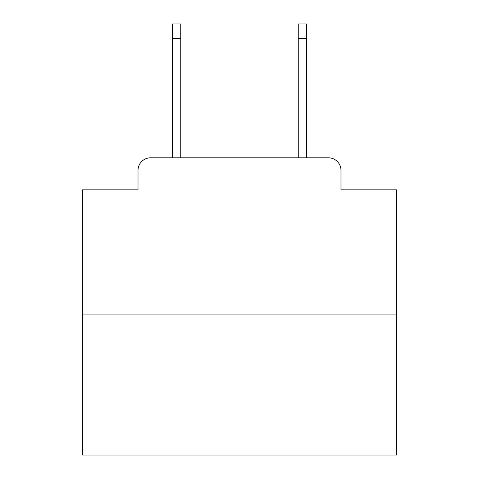 <?xml version="1.0" encoding="UTF-8"?>
<svg xmlns="http://www.w3.org/2000/svg" width="479" height="479" viewBox="0 0 479 479"><rect width="100%" height="100%" fill="white"/><g stroke="black" fill="none" stroke-linecap="round" stroke-linejoin="round"><path stroke-width="0.72" d="M138.012 170.374L138.012 189.852L138.012 170.374A12.568 12.568 0 0 1 150.58 157.807L172.572 157.807L172.572 23.95L180.745 23.95L180.745 157.807L190.48 157.807M396.606 314.913L82.394 314.913L82.394 455.05L396.606 455.05L396.606 189.852L340.988 189.852L340.988 170.374A12.568 12.568 0 0 0 328.42 157.807L150.58 157.807M82.394 314.913L82.394 189.852L138.012 189.852M288.52 157.807L298.255 157.807L298.255 23.95L306.428 23.95L306.428 157.807L328.42 157.807M340.988 189.852L340.988 170.374M172.572 38.404L180.745 38.404M306.428 38.404L298.255 38.404"/></g></svg>
